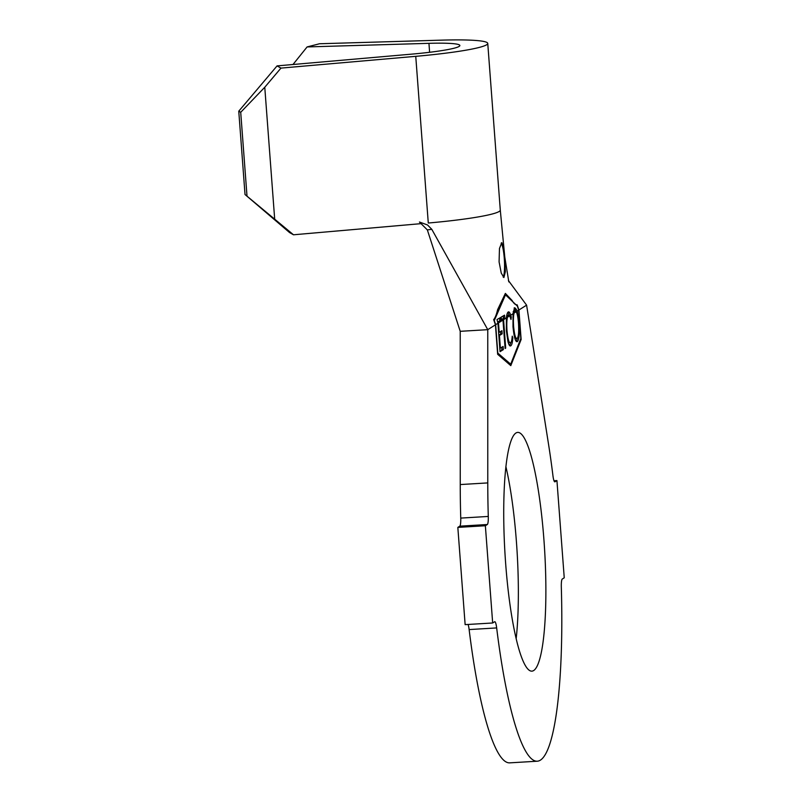 <?xml version="1.0" encoding="UTF-8"?>
<svg xmlns="http://www.w3.org/2000/svg" width="803" height="803" viewBox="0 0 803 803"><rect width="100%" height="100%" fill="white"/><g stroke="black" fill="none" stroke-linecap="round" stroke-linejoin="round"><path stroke-width="1.2" d="M504.675 258.365L503.401 247.093L501.805 242.616L499.466 248.468L499.085 261.888L501.253 273.1L503.903 277.517L505.368 271.725L504.675 258.365M503.17 277.105A17.485 2.911 86.6 0 0 504.284 258.385A17.485 2.911 86.6 0 0 501.152 243.138M505.88 466.583A119.587 19.894 -93.4 0 1 516.389 541.352A119.587 19.894 -93.4 0 1 516.178 638.616M505.679 563.847A119.587 19.894 -93.4 0 1 517.654 432.405A119.587 19.894 -93.4 0 1 543.922 539.706A119.587 19.894 -93.4 0 1 531.947 671.147A119.587 19.894 -93.4 0 1 505.679 563.847M515.928 311.434L514.151 307.95C514.793 307.378 515.807 308.422 517.222 311.072L518.698 310.139L517.323 306.023L505.478 294.842L494.287 320.568L495.662 324.683L497.92 323.258L496.997 319.554L500.691 317.476L501.162 320.628L498.372 322.334L498.502 322.896L502.979 320.066L502.909 319.453L501.594 320.267L501.152 317.145L504.535 315.167L504.806 318.299L503.571 319.694L506.402 317.908C506.813 314.385 507.416 312.417 508.229 312.006C508.992 311.474 509.835 312.518 510.758 315.147L513.027 313.722L514.512 307.82M518.477 322.896L519.109 322.856C519.671 333.757 519.079 340.01 517.333 341.636C515.506 342.299 514.071 337.35 513.007 326.801L513.027 313.722M510.377 317.265L511.29 317.215L510.758 315.147M511.29 317.215L510.979 319.443L509.724 315.8L508.49 315.177L507.476 317.225L509.724 315.8M506.362 330.595L506.994 330.555C506.603 324.583 506.763 320.136 507.476 317.225M506.994 330.555C507.877 339.368 509.072 343.423 510.588 342.71C511.391 342.229 511.943 340.04 512.234 336.156L512.836 337.802C512.475 342.62 511.792 345.27 510.778 345.772L510.347 345.922M508.199 342.53L510.588 342.71M509.935 345.822L510.778 345.772C509.865 346.525 508.921 345.149 507.958 341.636L506.362 330.645L506.402 317.908M505.077 348.151L505.699 348.111L503.571 319.694M505.699 348.111L505.107 348.482L502.979 320.066M498.613 332.412L499.215 332.382L498.502 322.896M499.215 332.382L501.935 330.695L502.166 333.837L499.446 335.524L500.389 348.141L503.11 346.454L503.351 349.616L500.048 351.664L497.92 323.258M495.662 324.683L497.8 353.079L510.698 364.201L520.826 338.535L518.698 310.139M519.109 322.856L517.222 311.072M507.115 315.258L508.801 315.067L506.703 315.689M307.097 46.935L319.534 43.753L441.379 40.15A83.924 7.548 175.7 0 1 487.752 43.412A83.924 7.548 175.7 0 1 415.753 56.33L280.96 68.104L264.769 87.246L240.709 112.29L238.762 111.185L277.065 65.896L411.859 54.122A55.949 5.029 -4.3 0 0 459.858 45.51A55.949 5.029 -4.3 0 0 428.943 43.332L307.097 46.935L292.995 64.501M496.666 627.926A9.787 1.626 -93.4 0 0 494.768 621.703A9.787 1.626 -93.4 0 0 494.618 621.753L492.671 622.987L465.138 624.634L457.83 527.4L459.778 526.166A9.787 1.626 86.6 0 0 460.751 518.096A209.804 34.9 -93.4 0 1 460.239 484.56L460.219 331.318L487.762 329.672L495.441 324.824L497.649 354.294L510.798 365.636L521.137 339.478L518.919 309.998L526.597 305.15L548.579 444.521A209.804 34.9 -93.4 0 1 552.936 475.627A9.787 1.626 -93.4 0 0 554.833 481.85A9.787 1.626 -93.4 0 0 554.973 481.8L556.931 480.565L564.238 577.799L562.291 579.033A9.787 1.626 -93.4 0 0 561.317 587.113A209.804 34.9 -93.4 0 1 537.337 761.204A209.804 34.9 -93.4 0 1 496.666 627.926L469.133 629.572A9.787 1.626 86.6 0 0 468.069 624.453M460.751 518.096L488.284 516.439A209.804 34.9 -93.4 0 1 487.772 482.914L487.762 329.672L431.793 229.317L427.347 229.919L419.457 222.019L427.507 224.96L431.793 229.317M554 480.746L556.931 480.565M537.337 761.204L509.805 762.85A209.804 34.9 -93.4 0 1 469.133 629.572M492.671 622.987L485.363 525.744L487.311 524.52L459.778 526.166M457.83 527.4L485.363 525.744M488.284 516.439A9.787 1.626 -93.4 0 1 487.311 524.52M508.419 280.568L526.597 305.15M518.919 309.998L517.152 304.829C515.506 304.999 513.83 303.554 512.103 300.483L505.368 293.406L497.629 309.617C496.495 314.495 495.18 317.827 493.674 319.624L495.441 324.824M508.821 281.903L504.796 257.171L500.289 210.095A83.924 7.548 175.7 0 1 500.289 210.105A83.924 7.548 175.7 0 1 428.28 223.023L415.753 56.33M460.219 331.318L427.347 229.919M421.605 223.605L293.486 234.787L289.592 232.589L245.025 194.527L293.486 234.787M238.762 111.185L245.025 194.527M240.709 112.29L246.973 195.631M264.769 87.246L274.656 218.707M277.065 65.896L280.96 68.104M520.444 339.518L521.137 339.478M509.805 364.773L510.005 364.241M512.103 300.483L504.987 294.35M517.232 305.963L517.142 304.829M500.931 302.962L493.975 320.558M497.649 354.223L509.323 364.291L510.698 364.201M504.766 294.882L505.478 294.842M499.627 318.078L499.827 320.708L501.162 320.628M499.827 320.708L497.629 322.073M497.699 322.374L498.372 322.334M500.61 331.509L500.791 333.918L502.166 333.837M500.791 333.918L498.814 335.142M498.844 335.564L499.446 335.524M499.787 348.171L500.389 348.141M501.795 347.267L501.975 349.706L503.351 349.616M501.975 349.706L499.998 350.931M501.494 319.574L502.909 319.453M503.26 315.93L503.441 318.379L504.806 318.299M503.441 318.379L502.146 319.172L503.501 319.092M507.948 312.267L509.443 315.418M512.083 337.842L512.836 337.802M510.929 342.389L509.674 345.631M517.383 338.224L516.279 341.426M514.884 338.444L517.072 338.525C518.497 337.21 518.979 332.111 518.507 323.228C518.015 317.396 517.242 313.561 516.188 311.725L514.833 311.042L514.061 313.07L516.188 311.725M513.639 311.112L515.104 310.972L513.137 311.755M512.987 326.46L513.609 326.43C514.452 334.941 515.606 338.966 517.072 338.525M513.609 326.43C513.217 320.517 513.368 316.061 514.061 313.07M428.943 43.332L429.615 52.285M460.239 484.56L487.772 482.914M487.752 43.412L500.289 210.105"/></g></svg>
